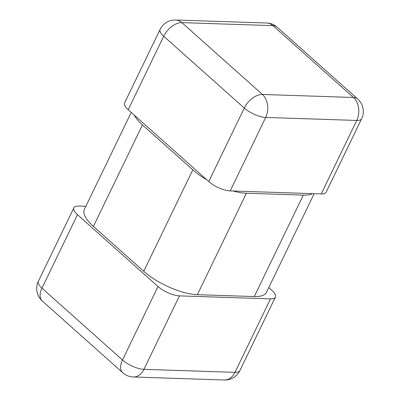 <?xml version="1.0" encoding="UTF-8"?>
<svg xmlns="http://www.w3.org/2000/svg" width="400" height="400" viewBox="0 0 400 400"><rect width="100%" height="100%" fill="white"/><g stroke="black" fill="none" stroke-linecap="round" stroke-linejoin="round"><path stroke-width="0.6" d="M208.745 181.55L128.205 109.72A16.63 5.915 -154.2 0 1 124.61 102.86L160.125 29.385A16.63 5.915 25.8 0 0 163.72 36.245L244.265 108.075L208.745 181.55A16.63 5.915 -154.2 0 0 230.195 190.905L321.225 193.92L356.745 120.445A16.63 5.915 25.8 0 0 361.65 118.705A16.63 16.63 0 0 0 357.75 99.055A16.63 9.73 131.7 0 0 353.445 97.47A16.63 12.125 91.9 0 1 356.745 120.445L265.715 117.43A16.63 12.125 -88.1 0 0 262.41 94.455A16.63 9.73 131.7 0 0 244.265 108.075A16.63 5.915 25.8 0 0 265.715 117.43L230.195 190.905M128.205 109.72L163.72 36.245A16.63 9.73 -48.3 0 1 181.865 22.63A16.63 12.125 -88.1 0 0 175.65 20L266.685 23.015A16.63 12.125 91.9 0 1 272.9 25.64A16.63 9.73 -48.3 0 1 277.205 27.225L357.75 99.055M361.65 118.705L326.135 192.18A16.63 5.915 -154.2 0 1 321.225 193.92M179.455 295.87L143.935 369.34A16.63 5.915 -154.2 0 1 122.485 359.985A16.63 9.73 131.7 0 0 122.795 372.775A16.63 16.63 0 0 0 133.315 376.985A16.63 12.125 -88.1 0 0 143.935 369.34L234.965 372.355A16.63 12.125 91.9 0 1 224.35 380A16.63 16.63 0 0 0 239.875 370.615A16.63 5.915 -154.2 0 1 234.965 372.355L270.485 298.88L179.455 295.87A16.63 5.915 25.8 0 1 158.005 286.515L77.46 214.685A16.63 5.915 25.8 0 1 73.865 207.82A16.63 5.915 25.8 0 1 78.775 206.08L85.84 206.315M270.485 298.88A16.63 5.915 25.8 0 0 275.39 297.14A16.63 5.915 25.8 0 0 271.795 290.28L268.77 287.58M158.005 286.515L122.485 359.985L41.945 288.16A16.63 5.915 -154.2 0 1 38.35 281.295A16.63 16.63 0 0 0 42.25 300.945A16.63 9.73 -48.3 0 1 41.945 288.16L77.46 214.685M314.16 193.685L266.53 292.215A41.58 14.785 -154.2 0 1 254.265 296.565L197.365 294.685A41.58 14.785 -154.2 0 1 143.75 271.295L93.41 226.4A41.58 14.785 -154.2 0 1 84.42 209.245L131.23 112.42M206.815 179.825A41.58 14.785 25.8 0 1 192.8 169.83L142.46 124.94A41.58 14.785 25.8 0 1 134.275 115.135M233.05 191A41.58 14.785 25.8 0 0 246.415 193.22L197.365 294.685M254.265 296.565L303.315 195.105A41.58 14.785 25.8 0 0 312.54 193.63M303.315 195.105L246.415 193.22M181.865 22.63L262.41 94.455L353.445 97.47L272.9 25.64L181.865 22.63M192.8 169.83L143.75 271.295M93.41 226.4L142.46 124.94M175.65 20A16.63 16.63 0 0 0 160.125 29.385M277.205 27.225A16.63 16.63 0 0 0 266.685 23.015M38.35 281.295L73.865 207.82M239.875 370.615L275.39 297.14M42.25 300.945L122.795 372.775M133.315 376.985L224.35 380"/></g></svg>
